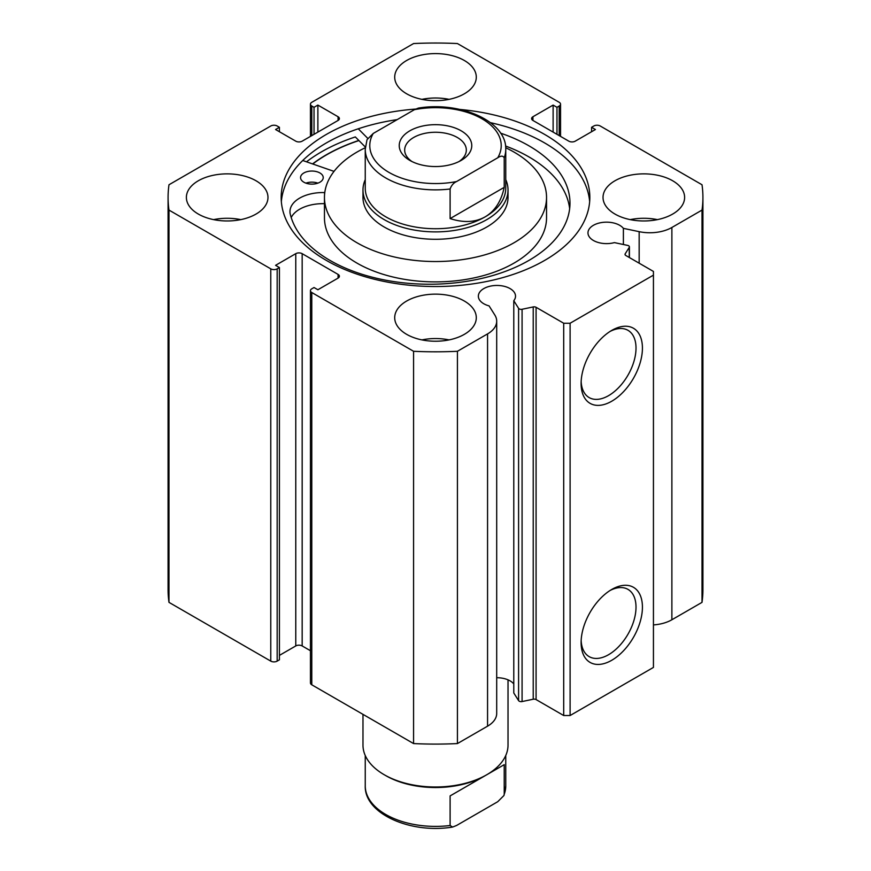 <?xml version="1.0" encoding="UTF-8"?>
<svg xmlns="http://www.w3.org/2000/svg" width="871" height="871" viewBox="0 0 871 871"><rect width="100%" height="100%" fill="white"/><g stroke="black" fill="none" stroke-linecap="round" stroke-linejoin="round"><path stroke-width="1.31" d="M536.079 307.3L536.079 699.576A2.722 1.568 0 0 0 533.226 699.217L522.077 701.558A2.722 1.568 180 0 1 519.225 701.188A2.722 1.568 180 0 1 518.593 700.622L513.781 692.989L513.781 300.713L518.593 308.334A2.722 1.568 0 0 0 519.225 308.911A2.722 1.568 0 0 0 522.077 309.27L533.226 306.93A2.722 1.568 180 0 1 536.079 307.3L563.7 323.239L570.102 323.239L653.435 275.138L653.435 271.436L625.813 255.486A2.722 1.568 180 0 1 625.019 254.376A2.722 1.568 180 0 1 625.182 253.842L625.182 254.92M338.068 278.099L338.068 274.398A4.529 2.613 180 0 1 339.396 276.249A4.529 2.613 180 0 1 338.068 278.099L317.882 289.749L314.028 287.528L311.785 288.824A4.529 2.613 0 0 0 310.457 290.674A4.529 2.613 0 0 0 311.785 292.525L413.573 351.285A267.419 154.396 0 0 0 457.427 351.285L487.564 333.898A31.182 18.008 0 0 0 496.699 321.159A31.182 18.008 0 0 0 494.815 315.008L489.077 305.895A18.585 10.724 180 0 1 483.797 303.761A18.585 10.724 180 0 1 478.353 296.173A18.585 10.724 180 0 1 489.829 286.265A18.585 10.724 180 0 1 510.079 288.595A18.585 10.724 180 0 1 515.523 296.173A18.585 10.724 180 0 1 513.781 300.713M513.781 683.92A18.585 10.724 0 0 0 510.079 680.872A18.585 10.724 0 0 0 496.699 677.725M653.435 624.91A31.182 18.008 0 0 0 671.879 619.76L671.879 227.483A31.182 18.008 180 0 1 639.162 231.664L623.396 228.354A18.585 10.724 0 0 0 619.695 225.306A18.585 10.724 0 0 0 599.444 222.976A18.585 10.724 0 0 0 587.969 232.895A18.585 10.724 0 0 0 593.412 240.472A18.585 10.724 0 0 0 614.403 242.617L627.621 245.393A2.722 1.568 0 0 1 629.406 246.863A2.722 1.568 0 0 1 629.243 247.408L625.182 253.842M611.769 589.449L611.769 589.449A43.354 25.03 -60 0 1 642.428 607.152A43.354 25.03 -60 0 1 611.769 660.262A43.354 25.03 -60 0 1 581.109 642.558A43.354 25.03 -60 0 1 611.769 589.449L611.769 589.449M581.153 640.631A38.825 22.417 120 0 0 589.155 656.625A38.825 22.417 120 0 0 608.568 654.709A38.825 22.417 120 0 0 633.925 620.49A38.825 22.417 120 0 0 627.98 589.384A38.825 22.417 120 0 0 610.125 590.451M611.769 330.403L611.769 330.403A43.354 25.03 -60 0 1 642.428 348.106A43.354 25.03 -60 0 1 611.769 401.204A43.354 25.03 -60 0 1 581.109 383.501A43.354 25.03 -60 0 1 611.769 330.403L611.769 330.403M581.153 381.574A38.825 22.417 120 0 0 589.155 397.579A38.825 22.417 120 0 0 608.568 395.652A38.825 22.417 120 0 0 633.925 361.443A38.825 22.417 120 0 0 627.98 330.327A38.825 22.417 120 0 0 610.125 331.405M589.656 201.68A154.33 89.103 0 0 0 544.625 142.931A154.33 89.103 0 0 0 490.482 122.68M415.543 109.071A154.33 89.103 0 0 0 281.17 197.423A154.33 89.103 0 0 0 326.375 260.429A154.33 89.103 0 0 0 494.565 279.743A154.33 89.103 0 0 0 589.83 197.423A154.33 89.103 0 0 0 544.625 134.417A154.33 89.103 0 0 0 459.953 109.441M256.02 180.765A40.795 23.55 0 0 0 211.566 175.659A40.795 23.55 0 0 0 186.383 197.423A40.795 23.55 0 0 0 198.338 214.07A40.795 23.55 0 0 0 242.791 219.176A40.795 23.55 0 0 0 267.974 197.423A40.795 23.55 0 0 0 256.02 180.765M240.777 219.623A40.795 23.55 0 0 0 213.58 219.623M464.341 60.491A40.795 23.55 0 0 0 419.887 55.385A40.795 23.55 0 0 0 394.705 77.149A40.795 23.55 0 0 0 406.659 93.796A40.795 23.55 0 0 0 451.113 98.902A40.795 23.55 0 0 0 476.295 77.149A40.795 23.55 0 0 0 464.341 60.491M449.098 99.348A40.795 23.55 0 0 0 421.902 99.348M464.341 301.039A40.795 23.55 0 0 0 419.887 295.933A40.795 23.55 0 0 0 394.705 317.697A40.795 23.55 0 0 0 406.659 334.344A40.795 23.55 0 0 0 451.113 339.45A40.795 23.55 0 0 0 476.295 317.697A40.795 23.55 0 0 0 464.341 301.039M449.098 339.897A40.795 23.55 0 0 0 421.902 339.897M672.662 180.765A40.795 23.55 0 0 0 628.209 175.659A40.795 23.55 0 0 0 603.026 197.423A40.795 23.55 0 0 0 614.98 214.07A40.795 23.55 0 0 0 659.434 219.176A40.795 23.55 0 0 0 684.617 197.423A40.795 23.55 0 0 0 672.662 180.765M657.42 219.623A40.795 23.55 0 0 0 630.223 219.623M671.879 227.483L702.015 210.085A267.419 154.396 0 0 0 702.919 197.423A267.419 154.396 0 0 0 702.015 184.761L600.228 126.001A4.529 2.613 0 0 0 593.826 126.001L591.583 127.297L595.426 129.518L575.23 141.167A4.529 2.613 180 0 1 568.828 141.167L532.932 120.448A4.529 2.613 180 0 1 531.604 118.598A4.529 2.613 180 0 1 532.932 116.747L532.932 120.448M559.215 135.615L559.215 106.012L556.972 107.307L553.118 105.086L532.932 116.747M559.215 106.012A4.529 2.613 0 0 0 560.543 104.161A4.529 2.613 0 0 0 559.215 102.31L457.427 43.55A267.419 154.396 0 0 0 413.573 43.55L311.785 102.31A4.529 2.613 0 0 0 310.457 104.161A4.529 2.613 0 0 0 311.785 106.012L311.785 135.615M338.068 116.747A4.529 2.613 180 0 1 339.396 118.598A4.529 2.613 180 0 1 338.068 120.448L338.068 116.747L317.882 105.086L314.028 107.307L311.785 106.012M168.081 197.423A267.419 154.396 0 0 0 168.985 210.085L270.772 268.845A4.529 2.613 0 0 0 277.174 268.845L277.174 661.122A4.529 2.613 180 0 1 270.772 661.122L168.985 602.362A267.419 154.396 180 0 1 168.081 589.7L168.081 197.423A267.419 154.396 0 0 1 168.985 184.761L270.772 126.001A4.529 2.613 0 0 1 277.174 126.001L279.417 127.297L275.574 129.518L295.77 141.167A4.529 2.613 180 0 0 302.172 141.167L338.068 120.448M295.77 253.668A4.529 2.613 180 0 1 302.172 253.668L302.172 645.944A4.529 2.613 0 0 0 295.77 645.944L295.77 253.668L275.574 265.328L279.417 267.549L277.174 268.845M338.068 274.398L302.172 253.668M496.699 321.159L496.699 713.436A31.182 18.008 180 0 1 487.564 726.174L487.564 333.898M311.785 292.525L311.785 684.802L413.573 743.573A267.419 154.396 180 0 0 457.427 743.573L487.564 726.174M311.785 684.802A4.529 2.613 180 0 1 310.457 682.962L310.457 290.674M302.172 645.944L310.457 650.735M279.417 655.384L295.77 645.944M277.174 661.122L279.417 659.826L279.417 267.549M702.919 197.423L702.919 589.7A267.419 154.396 180 0 1 702.015 602.362L671.879 619.76M570.102 323.239L570.102 715.527L653.435 667.415L653.435 275.138M570.102 715.527L563.7 715.527L563.7 323.239M536.079 699.576L563.7 715.527M168.985 602.362L168.985 210.085M702.015 210.085L702.015 602.362M413.573 351.285L413.573 743.573M457.427 743.573L457.427 351.285M591.583 131.728L591.583 127.297M553.118 132.098L553.118 105.086M556.972 134.319L556.972 107.307M314.028 134.319L314.028 107.307M317.882 132.098L317.882 105.086M279.417 131.728L279.417 127.297M397.187 119.621A154.33 89.103 0 0 0 281.344 201.68M365.341 147.036L355.324 136.932A161.353 93.153 0 0 0 306.505 161.81M358.819 140.449A154.33 89.103 0 0 0 312.558 163.911M623.396 244.501L623.396 228.354M365.243 179.633A72.522 41.873 0 0 0 362.978 190.02L362.978 197.423A72.522 41.873 0 0 0 374.552 220.102A72.522 41.873 0 0 0 455.979 237.587A72.522 41.873 0 0 0 508.022 197.423L508.022 190.02A72.522 41.873 0 0 0 505.757 179.633M365.297 147.743A111.042 64.116 0 0 0 324.458 197.423L324.458 217.772A111.042 64.116 0 0 0 342.161 252.514A111.042 64.116 0 0 0 466.856 279.275A111.042 64.116 0 0 0 546.542 217.772L546.542 197.423A111.042 64.116 0 0 0 528.839 162.681A111.042 64.116 0 0 0 505.703 147.743M324.458 197.423A111.042 64.116 0 0 0 342.161 232.154A111.042 64.116 0 0 0 466.856 258.927A111.042 64.116 0 0 0 546.542 197.423M358.928 140.569A154.102 88.973 0 0 0 312.754 163.988M362.978 714.362L362.978 745.13A72.522 41.873 0 0 0 384.22 774.733L385.82 775.658A70.257 40.556 0 0 0 485.18 775.658L486.78 774.733A72.522 41.873 0 0 0 508.022 745.13L508.022 679.848M409.86 130.802A36.255 20.937 180 0 1 461.14 130.802A36.255 20.937 180 0 1 461.14 160.416L461.14 160.416A36.255 20.937 180 0 1 409.86 160.416A36.255 20.937 180 0 1 409.86 130.802M459.061 161.527A30.823 17.79 0 0 0 466.323 150.052A30.823 17.79 0 0 0 447.291 133.611A30.823 17.79 0 0 0 413.703 137.466A30.823 17.79 0 0 0 404.677 150.052A30.823 17.79 0 0 0 411.939 161.527M365.243 188.169A70.257 40.556 0 0 0 408.619 225.643A70.257 40.556 0 0 0 485.18 216.846A70.257 40.556 0 0 0 505.757 188.169L505.757 149.311A70.257 40.556 180 0 1 504.222 157.749L504.222 187.352C501.25 201.255 494.902 211.087 485.18 216.846C475.326 222.388 463.633 222.965 450.111 218.588L450.111 188.985A70.257 40.556 180 0 1 365.243 149.311L365.243 188.169M362.978 190.02A72.522 41.873 0 0 0 407.748 228.703A72.522 41.873 0 0 0 486.78 219.623A72.522 41.873 0 0 0 508.022 190.02M504.222 157.749C502.959 155.648 500.792 155.659 497.744 157.782A65.717 37.943 0 0 0 481.968 118.783A65.717 37.943 0 0 0 414.422 109.67L373.256 133.437A65.717 37.943 0 0 0 389.032 172.436A65.717 37.943 0 0 0 456.578 181.549C453.541 182.932 451.385 185.414 450.111 188.985M414.422 109.67L418.396 108.091C460.171 101.123 506.737 121.254 505.757 149.311M365.243 149.311L367.029 139.665L373.256 133.437M497.744 157.782L456.578 181.549M504.222 187.352L450.111 218.588M384.22 774.733A72.522 41.873 0 0 0 486.78 774.733L450.111 795.909L450.111 825.512A70.257 40.556 180 0 1 365.243 785.838L365.243 755.516M505.757 755.516L505.757 785.838A70.257 40.556 180 0 1 504.222 794.276L504.222 764.673L485.18 775.658M504.222 764.673L450.111 795.909M504.222 794.276L503.971 795.484L497.744 801.712L456.578 825.479L452.604 827.058L450.111 825.512M305.895 183.139A11.334 6.543 180 0 1 317.893 183.139M303.794 182.159A11.334 6.543 180 0 1 300.56 177.586A11.334 6.543 180 0 1 307.615 171.522A11.334 6.543 180 0 1 319.995 173.013A11.334 6.543 180 0 1 323.228 177.586A11.334 6.543 180 0 1 316.173 183.639A11.334 6.543 180 0 1 303.794 182.159M324.774 192.567L324.545 192.567A32.989 19.042 0 0 0 289.978 211.599A32.989 19.042 0 0 0 290.065 213.036L290.021 213.036A140.514 81.123 0 0 0 329.02 259.841A140.514 81.123 0 0 0 482.523 278.23A140.514 81.123 0 0 0 569.982 203.117A140.514 81.123 0 0 0 529.927 146.393A140.514 81.123 0 0 0 500.596 133.154M569.656 208.67A140.514 81.123 0 0 0 529.927 157.499A140.514 81.123 0 0 0 505.55 146.012M367.725 138.337L358.264 128.788M302.738 160.504L334.029 171.38M324.458 203.672A32.989 19.042 0 0 0 291.208 217.543M518.593 700.622L518.593 308.334M270.772 661.122L270.772 268.845M639.162 263.194L639.162 231.664M629.243 257.468L629.243 247.408M533.226 699.217L533.226 306.93M522.077 309.27L522.077 701.558M324.545 192.567L324.545 194.81M310.457 136.388L310.457 104.161M560.543 104.161L560.543 136.388M629.406 257.566L629.406 246.863M503.971 795.484L505.757 785.838M452.604 827.058C410.829 834.026 364.263 813.895 365.243 785.838"/></g></svg>
